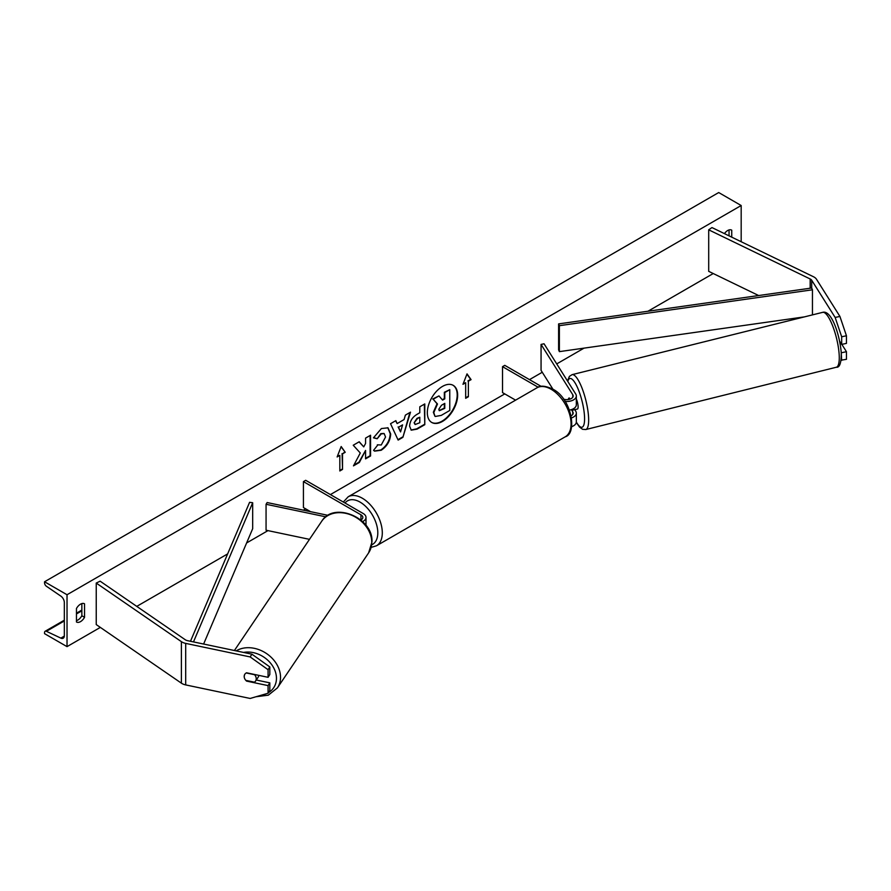 <?xml version="1.0" encoding="UTF-8"?>
<svg xmlns="http://www.w3.org/2000/svg" width="891" height="891" viewBox="0 0 891 891"><rect width="100%" height="100%" fill="white"/><g stroke="black" fill="none" stroke-linecap="round" stroke-linejoin="round"><path stroke-width="1.34" d="M839.923 316.439L846.45 335.773L841.672 336.776L835.145 317.441L839.923 316.439L816.468 279.228A10.169 5.869 0 0 0 814.096 277.079A10.169 5.869 0 0 0 813.45 276.733L711.965 227.573L708.701 229.822L708.701 271.343L758.642 295.534M835.145 317.441L811.69 280.231A5.09 2.94 0 0 0 810.509 279.15A5.09 2.94 0 0 0 810.175 278.983L708.701 229.822M846.45 335.773L846.45 343.391L841.672 344.394L841.672 336.776M841.059 360.187L846.45 359.318L846.45 351.7L841.828 344.36M841.204 351.956L841.672 360.32M839.612 341.13L841.672 344.394M841.672 352.702L846.45 351.7M246.896 680.601L246.573 681.103A6.36 4.878 32.2 0 1 244.19 676.447A6.36 4.878 32.2 0 1 244.78 674.309A6.36 4.878 32.2 0 1 246.573 672.794L268.08 677.316L268.08 669.698L269.817 666.936L269.817 674.554L268.08 677.316M269.817 666.936L251.897 654.183L250.159 656.934L185.696 643.391A10.169 5.869 180 0 1 181.987 642.032A10.169 5.869 180 0 1 181.385 641.654L96.239 583.059L96.239 624.58L181.385 683.163A10.169 5.869 180 0 0 181.987 683.542A10.169 5.869 180 0 0 185.696 684.912L250.159 698.455L268.08 693.231L268.08 685.613L246.573 681.103M251.897 654.183L187.433 640.64A5.09 2.94 180 0 1 185.584 639.95A5.09 2.94 180 0 1 185.283 639.76L100.126 581.177L96.239 583.059M268.08 693.231L269.817 690.48L269.817 682.862L256.274 680.011M269.817 682.862L268.08 685.613M250.159 656.934L268.08 669.698M360.877 520.054A6.36 3.664 180 0 0 362.815 517.415A6.36 3.664 180 0 0 360.955 514.82L303.43 481.608L305.68 480.305L363.205 513.517A9.534 5.502 180 0 1 366.001 517.415A9.534 5.502 180 0 1 362.626 521.614M328.033 515.343L267.144 502.546L266.064 504.273L266.064 530.223L309.489 539.345M325.839 516.836L266.064 504.273M303.43 481.608L303.43 507.558L310.569 511.679M569.995 399.146L569.249 397.965A6.36 1.771 -101.9 0 0 568.881 398.221M569.516 410.072A9.534 5.502 0 0 0 576.332 404.804L576.332 395.972A9.534 5.502 0 0 0 575.753 394.089L544.045 343.781L541.06 344.416L541.06 370.355L552.966 389.256M565.094 401.395A9.534 5.502 0 0 0 576.332 395.972M563.513 399.112A6.36 3.664 0 0 0 569.917 399.168A6.36 3.664 0 0 0 573.158 395.972A6.36 3.664 0 0 0 572.768 394.724L541.06 344.416M571.654 426.655A9.534 5.502 0 0 0 576.332 421.922L576.332 413.101A9.534 5.502 180 0 1 571.621 417.857M541.171 386.371L504.774 365.355L502.524 366.658L502.524 392.608L515.588 400.148M576.332 413.101A9.534 5.502 180 0 0 575.753 411.219L574.751 409.626M571.376 409.626L572.768 411.842A6.36 3.664 180 0 1 573.158 413.101A6.36 3.664 180 0 1 571.22 415.741M502.524 366.658L538.142 387.217M575.441 409.459A6.36 1.615 -104 0 0 575.675 409.459L577.457 409.014A6.36 1.615 -104 0 0 578.103 406.296A6.36 1.615 -104 0 0 576.332 399.001M569.015 398.088L568.826 398.132A6.36 1.615 -104 0 0 568.391 399.524M575.675 409.459A6.36 1.615 -104 0 0 575.876 409.348L572.3 410.239A6.36 1.615 -104 0 0 572.701 409.125M572.3 410.239L571.822 409.481M568.826 398.132L569.549 399.291M841.048 343.403L840.102 343.636M442.482 421.421A21.44 12.374 120 0 0 456.493 402.532A21.44 12.374 120 0 0 453.207 385.346A21.44 12.374 120 0 0 442.482 386.416A21.44 12.374 120 0 0 428.482 405.305A21.44 12.374 120 0 0 431.767 422.479A21.44 12.374 120 0 0 442.482 421.421M431.545 422.345A21.44 12.374 120 0 0 442.036 421.165A21.44 12.374 120 0 0 455.98 402.476A21.44 12.374 120 0 0 452.973 385.224M76.459 608.497A7.941 4.589 -60 0 1 80.502 604.176A7.941 4.589 -60 0 1 84.478 603.775A7.941 4.589 -60 0 1 84.545 603.82L84.545 617.318A7.941 4.589 -60 0 1 76.537 622.029A7.941 4.589 -60 0 1 76.459 621.985L76.459 608.497M731.745 237.151L731.745 230.168A7.941 4.589 120 0 0 731.667 230.123A7.941 4.589 120 0 0 727.702 230.513A7.941 4.589 120 0 0 724.439 233.609M377.327 444.821L381.259 444.977L385.547 437.013L384.155 433.583L381.259 433.884L377.194 438.751L373.452 437.837L381.404 428.549L388.008 427.825L390.681 433.995C390.247 440.867 387.084 446.291 381.203 450.256L374.599 451.136L373.574 450.334L377.695 445.11M409.604 426.154L409.604 426.087C409.949 420.953 412.522 416.977 417.333 414.159L419.795 412.733L419.795 406.797L424.784 403.924L424.784 424.684L417.077 429.128L411.252 430.164L409.604 426.154M360.276 452.996L353.471 465.859L359.374 462.44L365.566 450.445L365.566 458.865L370.556 455.992L370.556 435.231L365.566 438.116L365.566 443.484L363.74 446.87L359.229 441.769L353.237 445.233L360.276 452.996M67.025 594.743L67.025 646.632L44.55 633.668L44.55 632.577A2.862 1.648 60 0 1 45.14 631.262A2.862 1.648 60 0 1 46.388 631.307L60.855 638.123A5.402 3.119 -120 0 0 63.205 638.212A5.402 3.119 -120 0 0 64.33 635.74L64.33 602.528A5.402 3.119 -120 0 0 60.855 596.124L46.388 586.245A2.862 1.648 60 0 1 44.55 582.859L44.55 581.767L67.025 594.743L741.178 205.52L741.178 241.728M67.025 646.632L100.338 627.398M136.757 606.381L227.639 553.901M246.618 542.953L267.968 530.624M303.397 510.164L305.68 508.85M330.394 494.583L504.774 393.9M529.499 379.633L542.251 372.26M556.73 363.907L584.062 348.125M647.98 311.226L713.245 273.537M468.376 381.181L471.072 379.633L467.029 373.875L462.975 384.299L465.67 382.74L465.67 398.31L468.376 396.751L468.376 381.181L468.376 396.751M337.132 456.949L341.175 446.525L345.229 452.283L342.534 453.842L342.534 469.412L339.827 470.971L339.827 455.401L337.132 456.949M397.141 423.57L404.102 419.55L405.372 415.128L410.506 412.165L402.899 437.336L398.132 440.087L390.525 423.704L395.838 420.641L397.141 423.57L395.571 420.786M729.05 235.848L729.05 229.934M81.849 603.586L81.849 615.759A7.941 4.589 -60 0 1 76.459 620.671M44.55 581.767L718.714 192.545L741.178 205.52M81.849 615.759L84.545 617.318M434.975 416.286L433.794 412.544L437.492 404.013L433.193 399.246L438.962 395.916L442.593 400.115L444.776 398.856L444.776 392.552L449.766 389.668L449.766 410.473L441.257 415.395L435.287 416.465M434.931 416.264L433.338 412.277L437.047 403.757L433.193 399.246M442.292 399.769L444.331 398.6L444.331 392.296L449.766 389.668M432.748 398.979L438.962 395.916M467.92 396.495L465.67 397.798M463.242 383.631L465.67 382.74M467.92 380.925L470.615 379.366L466.929 374.12M341.086 446.77L345.229 452.283M344.772 452.027L342.534 453.842M342.077 453.586L342.534 469.412M339.827 470.448L342.077 469.156M337.399 456.281L339.827 455.401M363.74 446.87L359.084 441.858M365.566 458.353L370.099 455.735L370.099 435.499M353.872 465.102L358.928 462.184L365.566 450.445M414.582 423.002L415.184 424.528L419.795 422.724L419.795 417.244L417.434 418.603L414.137 422.746L414.983 424.361M414.137 422.746L416.988 418.347L419.795 417.244M424.328 404.18L424.784 424.684M424.328 424.428L416.632 428.872L411.041 430.03M387.785 427.702L390.236 433.728C389.79 440.611 386.638 446.035 380.758 450L374.376 451.002M383.921 433.471L380.802 433.627L377.194 438.751M376.748 438.495L373.507 437.704M402.576 424.884L398.567 427.19L400.56 431.912L402.576 424.884L398.567 427.19M398.121 426.934L400.56 431.912M409.871 412.533L402.899 437.336M402.454 437.069L397.943 439.675M438.806 409.281L439.352 410.695L444.776 408.368L444.776 403.367L441.479 405.271L438.806 409.281M439.14 410.528L444.331 408.1L444.331 403.634M245.927 680.401L254.458 682.183A6.36 5.034 -146 0 0 255.528 681.114L258.134 677.26A6.36 5.034 -146 0 0 258.813 675.367M255.528 681.114A6.36 5.034 -146 0 0 256.229 678.808A6.36 5.034 -146 0 0 254.592 674.721L246.239 672.961M244.914 674.119A6.36 5.034 -146 0 0 244.29 676.302M558.612 323.901L558.612 349.851L559.37 351.633L559.37 325.683L558.612 323.901L811.69 288.016L812.447 289.798L812.447 314.891M804.462 316.873L559.37 351.633M812.447 289.798L559.37 325.683M190.474 641.275L249.591 502.312L252.676 502.747L252.676 528.697L203.616 644.037M193.481 641.91L252.676 502.747M811.69 280.231L811.69 288.016M810.175 278.983L810.175 288.227M185.696 643.391L185.696 684.912M181.385 641.654L181.385 683.163M360.955 514.82L360.955 520.01M572.768 394.724L572.768 397.23M572.768 411.842L572.768 414.36M536.928 387.83C540.091 385.291 545.325 385.703 552.654 389.077C571.666 398.221 577.568 433.661 565.206 436.824A28.289 16.328 -120 0 0 569.549 414.159A28.289 16.328 -120 0 0 551.072 389.233A28.289 16.328 -120 0 0 536.928 387.83L348.158 496.81A28.289 16.328 60 0 1 362.303 498.214A28.289 16.328 60 0 1 380.78 523.14A28.289 16.328 60 0 1 376.447 545.804L371.157 547.375M371.714 544.791A25.104 14.49 -120 0 0 376.681 525.022A25.104 14.49 -120 0 0 360.053 502.101A25.104 14.49 -120 0 0 345.017 503.025M839.199 355.13A28.289 7.173 -104 0 0 832.74 326.106A28.289 7.173 -104 0 0 822.694 312.34C831.693 309.7 840.001 335.651 841.282 353.248C841.271 363.06 839.634 367.716 836.348 367.237A28.289 7.173 -104 0 0 839.199 355.13M576.332 422.033A25.104 6.36 -104 0 0 584.518 416.465A25.104 6.36 -104 0 0 576.923 386.349A25.104 6.36 -104 0 0 567.812 381.482M822.694 312.34L572.089 374.654A28.289 7.173 76 0 1 582.135 388.42A28.289 7.173 76 0 1 588.583 417.456A28.289 7.173 76 0 1 585.732 429.551L836.348 367.237M60.855 638.123L64.308 636.129M46.388 631.307L64.33 620.949M76.459 613.944L81.849 610.836M243.566 652.435A25.104 19.892 34 0 1 276.455 678.652A25.104 19.892 34 0 1 268.458 692.63M266.053 693.822A25.104 19.892 34 0 1 262.099 694.98M255.962 696.762L268.325 695.169L277.391 687.919A28.289 22.409 -146 0 0 280.531 677.672A28.289 22.409 -146 0 0 264.972 652.557A28.289 22.409 -146 0 0 236.193 650.875M371.747 542.641A28.289 22.409 34 0 1 368.607 552.888L371.937 542.073C373.752 518.116 333.891 500.987 321.729 521.224A28.289 22.409 34 0 1 351.834 515.288A28.289 22.409 34 0 1 371.747 542.641M366.001 517.415L366.001 525.367M565.206 436.824L376.447 545.804M343.313 502.045L348.158 496.81M572.089 374.654L569.405 376.381L567.489 380.98M576.299 422.412L579.518 427.056L582.536 429.284L585.732 429.551M45.14 631.262L64.33 620.192M76.459 613.186L81.849 610.068M277.391 687.919L368.607 552.888M234.4 650.508L321.729 521.224"/></g></svg>
